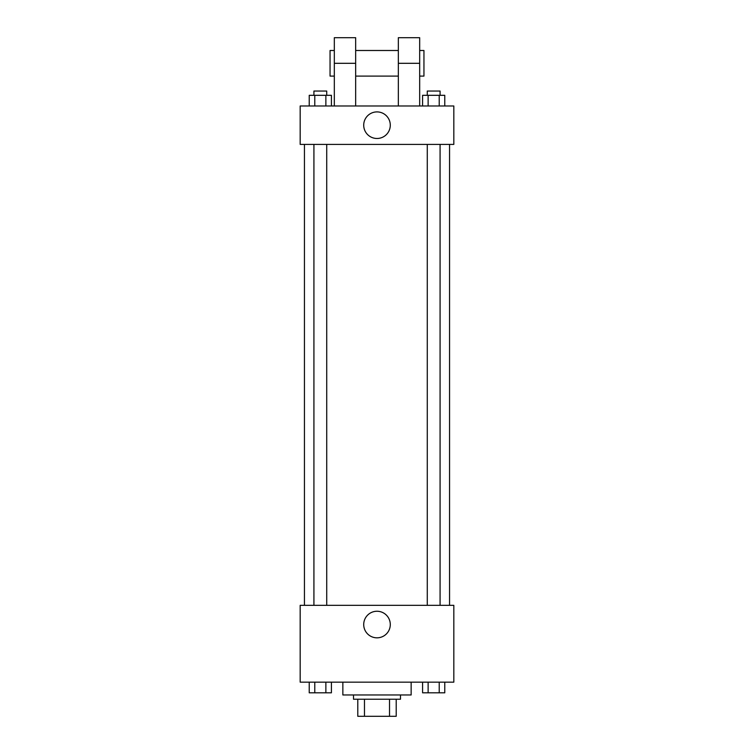 <?xml version="1.0" encoding="UTF-8"?>
<svg xmlns="http://www.w3.org/2000/svg" width="754" height="754" viewBox="0 0 754 754"><rect width="100%" height="100%" fill="white"/><g stroke="black" fill="none" stroke-linecap="round" stroke-linejoin="round"><path stroke-width="1.13" d="M389.526 699.231L389.526 716.3L357.792 716.3L357.792 699.231M389.526 716.3L396.208 716.3L396.208 699.231L396.208 716.3M400.478 694.962L400.478 699.231L353.522 699.231L353.522 694.962M364.474 699.231L364.474 716.3M342.853 682.153L342.853 694.962L411.147 694.962L411.147 682.153M453.823 682.153L300.177 682.153L300.177 605.33L453.823 605.33L453.823 682.153M390.289 624.538A13.289 13.289 0 0 1 370.355 636.046A13.289 13.289 0 0 1 370.355 613.03A13.289 13.289 0 0 1 390.289 624.538M449.554 144.4L449.554 605.33M427.273 605.33L427.273 144.4M326.727 144.4L326.727 605.33M453.823 144.4L300.177 144.4L300.177 105.984L453.823 105.984L453.823 144.4L300.177 144.4M444.766 682.153L444.766 692.822L422.589 692.822L422.589 682.153M439.224 682.153L439.224 692.822M428.131 682.153L428.131 692.822M440.082 692.822L427.273 692.822M331.411 682.153L331.411 692.822L309.234 692.822L309.234 682.153M325.869 682.153L325.869 692.822M314.776 682.153L314.776 692.822M326.727 692.822L313.918 692.822M444.766 105.984L444.766 95.315L422.589 95.315L422.589 105.984M439.224 95.315L439.224 105.984M428.131 95.315L428.131 105.984M427.273 95.315L427.273 91.045L440.082 91.045L440.082 95.315M331.411 105.984L331.411 95.315L309.234 95.315L309.234 105.984M325.869 95.315L325.869 105.984M314.776 95.315L314.776 105.984M313.918 95.315L313.918 91.045L326.727 91.045L326.727 95.315M363.711 125.192A13.289 13.289 0 0 1 383.645 113.684A13.289 13.289 0 0 1 383.645 136.7A13.289 13.289 0 0 1 363.711 125.192M398.338 105.984L398.338 63.308L419.676 63.308L419.676 37.7L398.338 37.7L398.338 63.308M398.338 50.499L355.662 50.499M334.324 105.984L334.324 63.308L355.662 63.308L355.662 105.984M355.662 63.308L355.662 37.7L334.324 37.7L334.324 63.308M419.676 105.984L419.676 63.308M419.676 76.107L423.946 76.107L423.946 50.499L419.676 50.499M334.324 50.499L330.054 50.499L330.054 76.107L334.324 76.107M304.446 144.4L304.446 605.33M440.082 605.33L440.082 144.4M313.918 144.4L313.918 605.33M398.338 76.107L355.662 76.107"/></g></svg>

